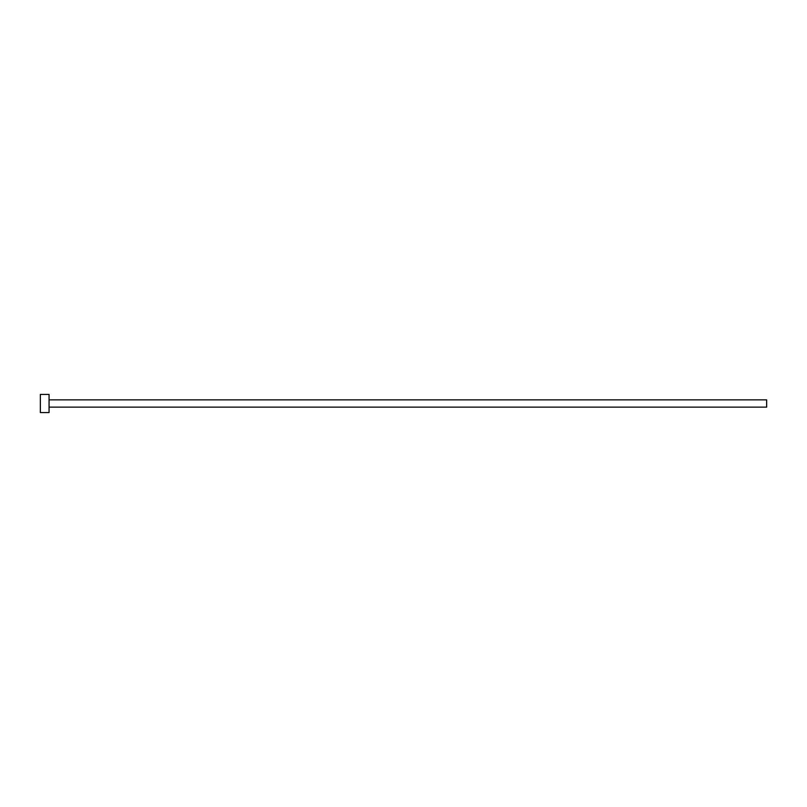 <?xml version="1.0" encoding="UTF-8"?>
<svg xmlns="http://www.w3.org/2000/svg" width="807" height="807" viewBox="0 0 807 807"><rect width="100%" height="100%" fill="white"/><g stroke="black" fill="none" stroke-linecap="round" stroke-linejoin="round"><path stroke-width="1.21" d="M49.066 399.868L766.65 399.868L766.65 407.132L49.066 407.132M49.066 403.5L49.066 412.579L40.35 412.579L40.35 394.421L49.066 394.421L49.066 403.5"/></g></svg>
